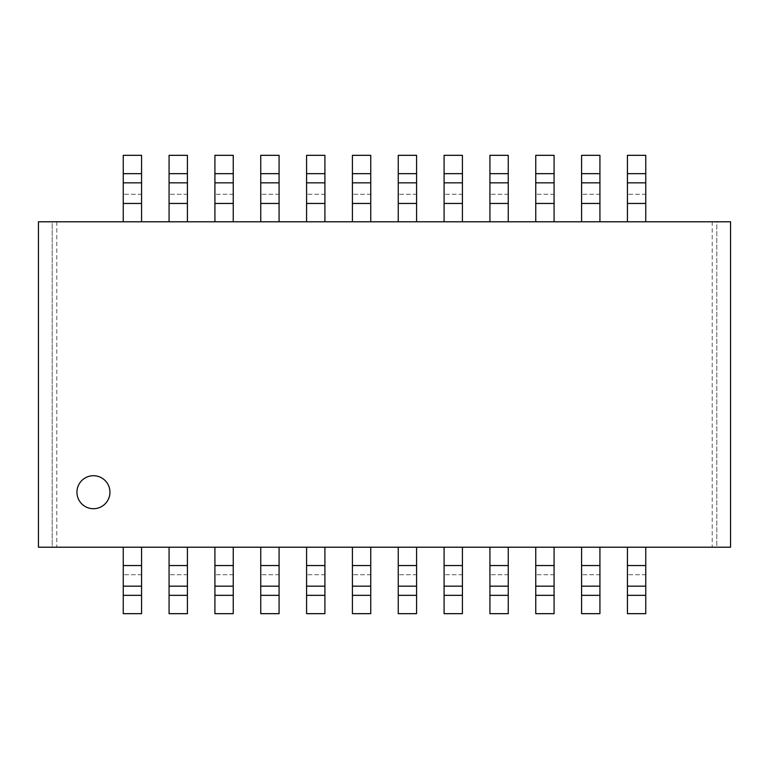 <?xml version="1.0" encoding="UTF-8"?>
<svg xmlns="http://www.w3.org/2000/svg" width="769" height="769" viewBox="0 0 769 769"><rect width="100%" height="100%" fill="white"/><g stroke="black" fill="none" stroke-linecap="round" stroke-linejoin="round"><path stroke-width="0.58" stroke-dasharray="3.85 2.88" d="M76.948 492.208A16.505 16.505 0 0 0 93.453 508.713A16.505 16.505 0 0 0 109.948 492.208A16.505 16.505 0 0 0 93.453 475.713A16.505 16.505 0 0 0 76.948 492.208M52.196 221.789L38.45 221.789L38.45 547.211L52.196 547.211L52.196 221.789L716.804 221.789L716.804 547.211L52.196 547.211L52.196 221.789M627.427 547.211L645.758 547.211L627.427 547.211L627.427 613.672L645.758 613.672L645.758 595.341L627.427 595.341M581.585 547.211L599.926 547.211L581.585 547.211L581.585 613.672L599.926 613.672L599.926 595.341L581.585 595.341M535.753 547.211L554.084 547.211L535.753 547.211L535.753 613.672L554.084 613.672L554.084 595.341L535.753 595.341M489.92 547.211L508.251 547.211L489.92 547.211L489.92 613.672L508.251 613.672L508.251 595.341L489.92 595.341M444.088 547.211L462.419 547.211L444.088 547.211L444.088 613.672L462.419 613.672L462.419 595.341L444.088 595.341M398.246 547.211L416.587 547.211L398.246 547.211L398.246 613.672L416.587 613.672L416.587 595.341L398.246 595.341M352.413 547.211L370.754 547.211L352.413 547.211L352.413 613.672L370.754 613.672L370.754 595.341L352.413 595.341M306.581 547.211L324.912 547.211L306.581 547.211L306.581 613.672L324.912 613.672L324.912 595.341L306.581 595.341M260.749 547.211L279.08 547.211L260.749 547.211L260.749 613.672L279.08 613.672L279.08 595.341L260.749 595.341M214.916 547.211L233.247 547.211L214.916 547.211L214.916 613.672L233.247 613.672L233.247 595.341L214.916 595.341M169.074 547.211L187.415 547.211L169.074 547.211L169.074 613.672L187.415 613.672L187.415 595.341L169.074 595.341M123.242 547.211L141.573 547.211L123.242 547.211L123.242 613.672L141.573 613.672L141.573 595.341L123.242 595.341M716.804 547.211L730.55 547.211L730.55 221.789L716.804 221.789L716.804 547.211M627.427 221.789L645.758 221.789L627.427 221.789L627.427 155.328L645.758 155.328L645.758 173.659L627.427 173.659M581.585 221.789L599.926 221.789L581.585 221.789L581.585 155.328L599.926 155.328L599.926 173.659L581.585 173.659M535.753 221.789L554.084 221.789L535.753 221.789L535.753 155.328L554.084 155.328L554.084 173.659L535.753 173.659M489.92 221.789L508.251 221.789L489.92 221.789L489.92 155.328L508.251 155.328L508.251 173.659L489.92 173.659M444.088 221.789L462.419 221.789L444.088 221.789L444.088 155.328L462.419 155.328L462.419 173.659L444.088 173.659M398.246 221.789L416.587 221.789L398.246 221.789L398.246 155.328L416.587 155.328L416.587 173.659L398.246 173.659M352.413 221.789L370.754 221.789L352.413 221.789L352.413 155.328L370.754 155.328L370.754 173.659L352.413 173.659M306.581 221.789L324.912 221.789L306.581 221.789L306.581 155.328L324.912 155.328L324.912 173.659L306.581 173.659M260.749 221.789L279.08 221.789L260.749 221.789L260.749 155.328L279.08 155.328L279.08 173.659L260.749 173.659M214.916 221.789L233.247 221.789L214.916 221.789L214.916 155.328L233.247 155.328L233.247 173.659L214.916 173.659M169.074 221.789L187.415 221.789L169.074 221.789L169.074 155.328L187.415 155.328L187.415 173.659L169.074 173.659M123.242 221.789L141.573 221.789L123.242 221.789L123.242 155.328L141.573 155.328L141.573 173.659L123.242 173.659M141.573 547.211L141.573 574.712L123.242 574.712L141.573 574.712L141.573 595.341M141.573 586.17L123.242 586.17M187.415 547.211L187.415 574.712L169.074 574.712L187.415 574.712L187.415 595.341M187.415 586.17L169.074 586.17M233.247 547.211L233.247 574.712L214.916 574.712L233.247 574.712L233.247 595.341M233.247 586.17L214.916 586.17M279.08 547.211L279.08 574.712L260.749 574.712L279.08 574.712L279.08 595.341M279.08 586.17L260.749 586.17M324.912 547.211L324.912 574.712L306.581 574.712L324.912 574.712L324.912 595.341M324.912 586.17L306.581 586.17M370.754 547.211L370.754 574.712L352.413 574.712L370.754 574.712L370.754 595.341M370.754 586.17L352.413 586.17M416.587 547.211L416.587 574.712L398.246 574.712L416.587 574.712L416.587 595.341M416.587 586.17L398.246 586.17M462.419 547.211L462.419 574.712L444.088 574.712L462.419 574.712L462.419 595.341M462.419 586.17L444.088 586.17M508.251 547.211L508.251 574.712L489.92 574.712L508.251 574.712L508.251 595.341M508.251 586.17L489.92 586.17M554.084 547.211L554.084 574.712L535.753 574.712L554.084 574.712L554.084 595.341M554.084 586.17L535.753 586.17M599.926 547.211L599.926 574.712L581.585 574.712L599.926 574.712L599.926 595.341M599.926 586.17L581.585 586.17M645.758 547.211L645.758 574.712L627.427 574.712L645.758 574.712L645.758 595.341M645.758 586.17L627.427 586.17M141.573 182.83L123.242 182.83M141.573 221.789L141.573 194.288L123.242 194.288L141.573 194.288L141.573 173.659M187.415 182.83L169.074 182.83M187.415 221.789L187.415 194.288L169.074 194.288L187.415 194.288L187.415 173.659M233.247 182.83L214.916 182.83M233.247 221.789L233.247 194.288L214.916 194.288L233.247 194.288L233.247 173.659M279.08 182.83L260.749 182.83M279.08 221.789L279.08 194.288L260.749 194.288L279.08 194.288L279.08 173.659M324.912 182.83L306.581 182.83M324.912 221.789L324.912 194.288L306.581 194.288L324.912 194.288L324.912 173.659M370.754 182.83L352.413 182.83M370.754 221.789L370.754 194.288L352.413 194.288L370.754 194.288L370.754 173.659M416.587 182.83L398.246 182.83M416.587 221.789L416.587 194.288L398.246 194.288L416.587 194.288L416.587 173.659M462.419 182.83L444.088 182.83M462.419 221.789L462.419 194.288L444.088 194.288L462.419 194.288L462.419 173.659M508.251 182.83L489.92 182.83M508.251 221.789L508.251 194.288L489.92 194.288L508.251 194.288L508.251 173.659M554.084 182.83L535.753 182.83M554.084 221.789L554.084 194.288L535.753 194.288L554.084 194.288L554.084 173.659M599.926 182.83L581.585 182.83M599.926 221.789L599.926 194.288L581.585 194.288L599.926 194.288L599.926 173.659M645.758 182.83L627.427 182.83M645.758 221.789L645.758 194.288L627.427 194.288L645.758 194.288L645.758 173.659M141.573 565.542L123.242 565.542M187.415 565.542L169.074 565.542M233.247 565.542L214.916 565.542M279.08 565.542L260.749 565.542M324.912 565.542L306.581 565.542M370.754 565.542L352.413 565.542M416.587 565.542L398.246 565.542M462.419 565.542L444.088 565.542M508.251 565.542L489.92 565.542M554.084 565.542L535.753 565.542M599.926 565.542L581.585 565.542M645.758 565.542L627.427 565.542M141.573 203.458L123.242 203.458M187.415 203.458L169.074 203.458M233.247 203.458L214.916 203.458M279.08 203.458L260.749 203.458M324.912 203.458L306.581 203.458M370.754 203.458L352.413 203.458M416.587 203.458L398.246 203.458M462.419 203.458L444.088 203.458M508.251 203.458L489.92 203.458M554.084 203.458L535.753 203.458M599.926 203.458L581.585 203.458M645.758 203.458L627.427 203.458M56.781 221.789L56.781 547.211M712.219 221.789L712.219 547.211"/><path stroke-width="1.15" d="M76.948 492.208A16.505 16.505 0 0 0 93.453 508.713A16.505 16.505 0 0 0 109.948 492.208A16.505 16.505 0 0 0 93.453 475.713A16.505 16.505 0 0 0 76.948 492.208M38.45 221.789L38.45 547.211L730.55 547.211L730.55 221.789L38.45 221.789M123.242 595.341L123.242 613.672L141.573 613.672L141.573 595.341L123.242 595.341L123.242 547.211M141.573 547.211L141.573 586.17L123.242 586.17M141.573 586.17L141.573 595.341M169.074 595.341L169.074 613.672L187.415 613.672L187.415 595.341L169.074 595.341L169.074 547.211M187.415 547.211L187.415 586.17L169.074 586.17M187.415 586.17L187.415 595.341M214.916 595.341L214.916 613.672L233.247 613.672L233.247 595.341L214.916 595.341L214.916 547.211M233.247 547.211L233.247 586.17L214.916 586.17M233.247 586.17L233.247 595.341M260.749 595.341L260.749 613.672L279.08 613.672L279.08 595.341L260.749 595.341L260.749 547.211M279.08 547.211L279.08 586.17L260.749 586.17M279.08 586.17L279.08 595.341M306.581 595.341L306.581 613.672L324.912 613.672L324.912 595.341L306.581 595.341L306.581 547.211M324.912 547.211L324.912 586.17L306.581 586.17M324.912 586.17L324.912 595.341M352.413 595.341L352.413 613.672L370.754 613.672L370.754 595.341L352.413 595.341L352.413 547.211M370.754 547.211L370.754 586.17L352.413 586.17M370.754 586.17L370.754 595.341M398.246 595.341L398.246 613.672L416.587 613.672L416.587 595.341L398.246 595.341L398.246 547.211M416.587 547.211L416.587 586.17L398.246 586.17M416.587 586.17L416.587 595.341M444.088 595.341L444.088 613.672L462.419 613.672L462.419 595.341L444.088 595.341L444.088 547.211M462.419 547.211L462.419 586.17L444.088 586.17M462.419 586.17L462.419 595.341M489.92 595.341L489.92 613.672L508.251 613.672L508.251 595.341L489.92 595.341L489.92 547.211M508.251 547.211L508.251 586.17L489.92 586.17M508.251 586.17L508.251 595.341M535.753 595.341L535.753 613.672L554.084 613.672L554.084 595.341L535.753 595.341L535.753 547.211M554.084 547.211L554.084 586.17L535.753 586.17M554.084 586.17L554.084 595.341M581.585 595.341L581.585 613.672L599.926 613.672L599.926 595.341L581.585 595.341L581.585 547.211M599.926 547.211L599.926 586.17L581.585 586.17M599.926 586.17L599.926 595.341M627.427 595.341L627.427 613.672L645.758 613.672L645.758 595.341L627.427 595.341L627.427 547.211M645.758 547.211L645.758 586.17L627.427 586.17M645.758 586.17L645.758 595.341M123.242 173.659L123.242 155.328L141.573 155.328L141.573 173.659L123.242 173.659L123.242 182.83L141.573 182.83L141.573 173.659M123.242 221.789L123.242 182.83M141.573 221.789L141.573 182.83M169.074 173.659L169.074 155.328L187.415 155.328L187.415 173.659L169.074 173.659L169.074 182.83L187.415 182.83L187.415 173.659M169.074 221.789L169.074 182.83M187.415 221.789L187.415 182.83M214.916 173.659L214.916 155.328L233.247 155.328L233.247 173.659L214.916 173.659L214.916 182.83L233.247 182.83L233.247 173.659M214.916 221.789L214.916 182.83M233.247 221.789L233.247 182.83M260.749 173.659L260.749 155.328L279.08 155.328L279.08 173.659L260.749 173.659L260.749 182.83L279.08 182.83L279.08 173.659M260.749 221.789L260.749 182.83M279.08 221.789L279.08 182.83M306.581 173.659L306.581 155.328L324.912 155.328L324.912 173.659L306.581 173.659L306.581 182.83L324.912 182.83L324.912 173.659M306.581 221.789L306.581 182.83M324.912 221.789L324.912 182.83M352.413 173.659L352.413 155.328L370.754 155.328L370.754 173.659L352.413 173.659L352.413 182.83L370.754 182.83L370.754 173.659M352.413 221.789L352.413 182.83M370.754 221.789L370.754 182.83M398.246 173.659L398.246 155.328L416.587 155.328L416.587 173.659L398.246 173.659L398.246 182.83L416.587 182.83L416.587 173.659M398.246 221.789L398.246 182.83M416.587 221.789L416.587 182.83M444.088 173.659L444.088 155.328L462.419 155.328L462.419 173.659L444.088 173.659L444.088 182.83L462.419 182.83L462.419 173.659M444.088 221.789L444.088 182.83M462.419 221.789L462.419 182.83M489.92 173.659L489.92 155.328L508.251 155.328L508.251 173.659L489.92 173.659L489.92 182.83L508.251 182.83L508.251 173.659M489.92 221.789L489.92 182.83M508.251 221.789L508.251 182.83M535.753 173.659L535.753 155.328L554.084 155.328L554.084 173.659L535.753 173.659L535.753 182.83L554.084 182.83L554.084 173.659M535.753 221.789L535.753 182.83M554.084 221.789L554.084 182.83M581.585 173.659L581.585 155.328L599.926 155.328L599.926 173.659L581.585 173.659L581.585 182.83L599.926 182.83L599.926 173.659M581.585 221.789L581.585 182.83M599.926 221.789L599.926 182.83M627.427 173.659L627.427 155.328L645.758 155.328L645.758 173.659L627.427 173.659L627.427 182.83L645.758 182.83L645.758 173.659M627.427 221.789L627.427 182.83M645.758 221.789L645.758 182.83M141.573 565.542L123.242 565.542M187.415 565.542L169.074 565.542M233.247 565.542L214.916 565.542M279.08 565.542L260.749 565.542M324.912 565.542L306.581 565.542M370.754 565.542L352.413 565.542M416.587 565.542L398.246 565.542M462.419 565.542L444.088 565.542M508.251 565.542L489.92 565.542M554.084 565.542L535.753 565.542M599.926 565.542L581.585 565.542M645.758 565.542L627.427 565.542M141.573 203.458L123.242 203.458M187.415 203.458L169.074 203.458M233.247 203.458L214.916 203.458M279.08 203.458L260.749 203.458M324.912 203.458L306.581 203.458M370.754 203.458L352.413 203.458M416.587 203.458L398.246 203.458M462.419 203.458L444.088 203.458M508.251 203.458L489.92 203.458M554.084 203.458L535.753 203.458M599.926 203.458L581.585 203.458M645.758 203.458L627.427 203.458"/></g></svg>

